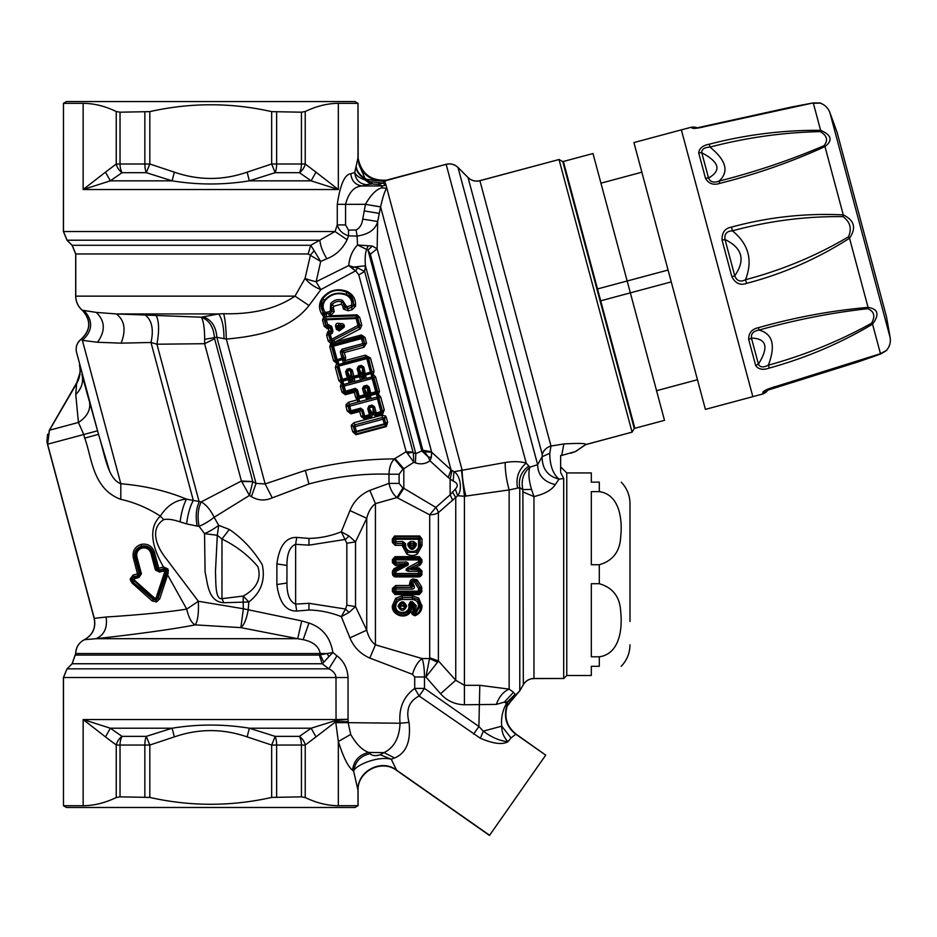 <?xml version="1.0" encoding="UTF-8"?>
<svg xmlns="http://www.w3.org/2000/svg" width="937" height="937" viewBox="0 0 937 937"><rect width="100%" height="100%" fill="white"/><g stroke="black" fill="none" stroke-linecap="round" stroke-linejoin="round"><path stroke-width="1.41" d="M81.824 374.226L98.526 434.346L97.565 430.786L83.768 434.51L84.728 438.094L98.526 434.346C104.885 454.445 107.696 479.006 120.814 483.75C144.731 485.753 166.622 490.883 186.475 499.14L201.244 501.904L241.395 480.997L249.441 495.45L252.814 481.665L241.84 481.524M94.332 418.909L92.119 410.945M86.614 391.807L89.519 401.856C90.807 409.891 87.118 416.754 78.427 422.458L83.768 434.51L47.611 444.197L49.462 430.212L76.623 383.584L75.756 394.524L78.427 422.458L49.462 430.212M229.307 529.44L221.964 539.033L217.314 535.296L215.451 571.793C216.002 581.561 214.995 599.961 221.964 598.673L243.269 596.037L248.82 601.987C261.048 592.547 265.522 580.132 262.255 564.706C253.318 549.996 242.343 538.236 229.307 529.44L218.684 525.329A18.412 4.708 -31.4 0 1 204.535 533.633L205.086 572.05C207.616 582.299 207.78 601.835 223.791 602.725L243.151 602.151L243.374 608.757L198.328 601.261C198.867 612.763 197.848 620.634 195.283 624.874C167.173 630.39 121.06 635.965 96.019 638.694L84.459 639.702C78.907 642.641 76.014 647.244 75.756 653.522L72.161 663.759L67.077 668.842L63.482 677.521L63.482 805.715L63.411 677.521L67.007 668.842L72.09 663.759L75.686 653.522C75.944 647.256 78.825 642.653 84.365 639.702C92.716 634.923 95.972 627.802 94.133 618.361L47.471 444.232L49.321 430.259L76.775 382.694C79.868 377.178 80.769 371.333 79.493 365.137L79.493 365.137C80.91 371.579 79.961 377.728 76.623 383.584M202.978 316.718C211.399 319.634 216.025 326.486 216.857 337.25L204.653 339.299C204.606 328.348 203.516 320.993 201.373 317.21L201.373 317.21C209.361 320.267 213.718 327.236 214.444 338.081L252.814 481.665L256.024 483.433L265.148 483.937L305.321 470.421C335.704 462.808 365.36 458.978 394.29 458.943L394.957 458.556L403.824 468.723L413.826 462.246L413.287 452.665L415.805 453.695L365.453 265.78C364.809 258.577 365.254 252.955 366.789 248.914L368.206 245.763L357.524 244.979C352.359 250.507 349.431 257.37 348.763 265.546L352.628 268.732L353.706 267.057L357.571 267.841L364.622 271.461L365.453 265.78L353.706 267.057L348.763 265.546L316.156 281.721A18.412 3.619 -168.1 0 1 305.04 278.394C309.175 283.431 314.457 287.155 320.899 289.568A18.412 3.104 62.8 0 1 316.156 281.721L320.688 261.47L314.141 250.683L310.452 255.051L305.04 278.394L295.003 296.139C276.684 308.613 252.908 314.469 223.662 313.719L218.52 313.93L201.373 317.21L116.293 313.93L96.277 312.408L82.327 310.229C91.334 320.255 90.971 329.929 81.25 339.264L82.386 340.342L81.25 339.264C77.139 342.509 75.534 346.725 76.436 351.89C75.475 346.713 77.057 342.473 81.179 339.194C90.842 329.871 91.194 320.22 82.233 310.217C77.982 306.493 75.803 301.796 75.686 296.139L75.686 253.974L72.09 245.295L67.007 240.212L63.411 231.521L63.482 103.339L63.482 231.521L67.077 240.212L319.915 240.212C320.196 245.213 322.492 251.397 326.814 258.753L320.688 261.47L308.144 253.974L75.756 253.974L72.161 245.295L67.077 240.212M109.219 470.011L98.526 434.346L76.436 351.89M84.119 310.569C93.313 320.922 92.74 330.843 82.386 340.342L120.814 483.75L120.803 499.351C134.577 502.396 147.753 507.971 160.344 516.1C167.067 505.582 175.781 499.925 186.475 499.14C183.511 504.891 181.368 512.469 180.068 521.874L186.615 523.912C187.833 514.144 190.059 506.331 193.315 500.452L150.986 342.473L121.131 343.153L97.518 342.263L82.386 340.342M84.728 438.094C91.814 456.729 92.271 488.891 120.803 499.351M168.332 570.68L167.618 574.908L166.423 574.346L166.88 572.894L164.49 572.554L164.525 571.476L165.474 571.219L165.462 572.952L157.498 598.052L155.847 599.645L153.621 599.094L133.3 579.839L130.758 580.905L132.14 583.083L152.075 600.886L156.467 601.952L159.735 598.837L167.618 574.908L186.709 609.109L198.328 601.261L166.177 558.663C156.737 546.939 149.252 528.995 163.694 519.625L160.344 516.1C145.68 530.225 155.319 552.607 163.46 566.932L167.864 568.935L165.357 570.785L163.343 569.497L158.903 570.692L158.74 568.22L163.46 566.932L164.069 568.63L166.317 569.462L166.856 571.183L168.332 570.68L167.864 568.935M163.694 519.625C167.536 518.747 172.994 519.485 180.068 521.874M223.662 313.719C225.079 318.779 225.969 327.236 226.332 339.077L224.025 338.714C223.896 326.685 222.057 318.416 218.52 313.93L116.293 313.93C124.609 320.196 126.226 329.929 121.131 343.153M145.668 315.336C152.028 320.747 153.809 329.789 150.986 342.473L156.936 344.219C159.302 331.159 159.103 321.696 156.362 315.828M186.615 523.912L197.168 526.102C195.435 516.521 196.114 508.486 199.206 501.986L156.936 344.219L204.606 343.703L214.514 338.761M197.168 526.102L199.066 526.301C197.25 516.615 197.976 508.475 201.244 501.904C206.222 504.738 210.52 509.869 214.128 517.294L249.441 495.45L251.397 496.657L256.024 483.433L216.857 337.25L224.025 338.714M252.779 481.559L241.395 480.997L204.606 343.703L204.653 339.299M214.128 517.294A18.412 5.095 -32.2 0 1 199.066 526.301L204.535 533.633L217.314 535.296L218.684 525.329L214.128 517.294M251.397 496.657C258.073 500.604 265.03 501.002 272.269 497.863L265.148 483.937L226.332 339.077C253.704 336.582 289.17 330.984 309.011 305.532L320.899 289.568L355.685 270.793L358.789 274.869L364.622 271.461L413.041 452.161L406.178 451.693L394.957 458.556M340.295 326.626L338.585 326.345L338.913 327.692L340.599 326.966L338.913 327.692M338.843 327.657L338.163 327.739L339.217 328.032L338.667 330.187L343.586 326.463L340.599 326.966L340.307 325.596L340.213 326.556M344.195 327.165C344.675 324.647 343.492 323.476 340.658 323.64L340.494 325.572L338.597 325.338L337.835 326.486L337.788 329.18L339.288 330.913L344.195 327.165L343.586 326.463C344.066 325.549 343.036 325.244 340.494 325.572L338.679 325.397L338.585 326.345M340.658 323.64L338.772 323.394L338.597 325.338L336.875 325.783L338.515 326.404M365.266 388.082L364.481 388.621L367.21 394.454L365.5 394.372L363.919 387.122L365.266 388.082L367.386 387.836L367.936 394.266L369.026 394.184L369.412 395.918L370.349 395.508L371.193 398.658L369.354 399.033L368.756 396.796L369.412 395.918L369.354 399.033L368.37 399.291L367.772 397.054L368.756 396.796L368.065 396.21L367.772 397.054L366.754 396.62L368.37 399.291L349.255 404.421L348.177 405.381L346.128 404.409L346.011 406.4L348.119 406.248L348.177 405.381L349.337 410.898L350.684 412.784L360.3 410.207L359.714 411.519L360.944 410.547L360.581 409.774L361.483 410.148L360.944 410.547M361.869 374.472L360.733 374.882L359.035 368.616L362.631 375.936L362.162 377.154L363.661 376.744L363.767 374.062L362.572 374.285L362.631 375.936L364.235 378.876L366.32 378.443L363.767 366.941L361.272 365.407L361.612 366.672L358.894 367.398L358.555 366.133L361.272 365.407M346.011 406.4L347.229 411.015L350.965 413.861L359.714 411.519L360.956 416.227L364.528 419.132L371.064 417.387L372.926 414.33L376.065 416.051L382.601 414.295L384.24 409.984L380.738 397.101L377.904 393.891A2.46 0.972 -89.7 0 0 377.822 397.019L377.412 393.751L375.983 392.662L377.025 391.291L373.488 378.056L372.036 376.932L371.333 373.441A4.287 2.752 165 0 0 370.829 373.547L364.27 375.538A2.46 0.679 -90.3 0 1 364.235 378.876L362.736 379.286L362.162 377.154L361.026 376.416A2.46 0.679 -119.7 0 0 362.736 379.286L360.698 379.953L359.152 376.1L360.183 374.519L361.026 376.416L353.87 378.091L352.125 379.836L351.106 379.017L350.625 380.235L352.125 379.836L352.699 381.968L343.469 384.58L342.778 386.278L342.602 384.592L343.469 384.58L342.251 381.265L341.396 383.139L338.866 380.621L335.364 367.503L336.699 363.263L333.584 360.839L329.812 346.842L330.749 343.352L331.522 344.406L333.162 344.266L332.131 340.857L330.316 339.78L331.616 339.299L330.281 334.357L332.178 333.361L332.928 331.077L331.628 326.24L327.681 324.717L326.334 319.751L356.13 318.521L357.981 325.502L331.616 339.299L332.366 340.775A1.839 1.183 165 0 1 332.131 340.857L332.307 344.476L333.174 345.062L332.143 346.608L331.522 344.406A2.46 0.714 -103.1 0 0 330.972 341.607L331.651 341.162M351.34 426.593L351.398 425.058L353.53 425.96L351.34 426.593L352.663 431.699L354.713 431.723L353.413 426.593L354.678 424.918L354.069 422.646L351.398 425.058M386.22 417.246L385.4 415.946L381.886 415.196L382.495 417.469L354.678 424.918L356.376 431.36L384.24 423.887L382.495 417.469L384.428 418.289L386.278 426.604L387.625 422.329L385.564 423.102L384.311 418.441L386.22 417.246L387.625 422.329M385.4 415.946L384.311 418.441L382.964 419.214L355.146 426.663A1.839 0.949 -14.7 0 1 353.589 426.663L354.842 431.336L356.528 431.91L384.393 424.449L386.103 425.948L355.791 434.077L355.966 434.733L352.663 431.699M349.173 383.046L348.248 379.602L350.625 380.235L351.199 382.366A2.46 0.679 -119.7 0 1 349.501 379.497L347.51 371.708L350.333 377.564L348.646 377.611L346.983 371.392L347.369 370.49L350.075 369.764L349.665 370.525L350.567 370.888L349.735 368.487L352.23 370.033L353.905 376.287L360.183 374.519L358.52 368.3L361.202 367.433L362.104 367.796L363.767 374.062L374.039 371.193L372.785 376.498L371.966 376.943L370.677 373.02L371.708 371.427L368.3 358.695L365.969 357.337L338.925 364.575L337.191 367.035L341.572 381.781A2.46 0.843 -109.2 0 1 342.602 384.592L341.396 383.139L340.389 386.349L341.946 392.24L345.378 394.723L354.315 392.334L355.685 397.511L357.231 399.888L357.887 398.998L357.829 402.114L357.231 399.888L348.658 402.184L346.128 404.409M327.798 331.616L326.638 335.153L328.243 341.068L330.749 343.352L330.972 341.607L328.348 334.462L328.407 332.658L330.234 331.686L329.028 330.972L327.798 331.616L330.281 334.357L328.992 334.86L331.71 332.541L330.574 331.827L330.984 331.171L329.028 330.972L327.786 326.498L329.016 326.451L328.43 328.782L329.883 327.236L331.651 331.593L330.363 326.767L331.628 326.24M333.314 307.863L333.595 308.976L331.499 310.088L331.112 307.395L332.096 304.677L333.912 306.176L333.314 307.863L331.112 307.395L332.061 311.119L330.374 313.134L324.682 313.989L322.504 320.103L324.261 326.463L327.903 328.805M322.223 298.189L324.425 300.273C330.48 293.621 337.8 291.665 346.374 294.394L346.643 292.168C337.226 288.467 329.379 290.575 323.078 298.481C320.278 303.377 320.349 308.015 323.288 312.372L324.682 313.989A2.46 1.148 -75.1 0 1 323.862 316.858L321.602 313.86C318.615 308.578 318.826 303.354 322.223 298.189C328.992 290.083 337.32 287.858 347.229 291.489C352.769 294.265 355.556 298.68 355.603 304.748L355.439 306.34L352.218 309.714L348.248 310.768L343.492 309.081L342.462 305.403L341.103 304.256L333.912 306.176M333.595 308.976L334.263 311.552L330.984 315.394L329.355 315.839L329.309 316.741L323.862 316.858L324.132 319.353L322.504 320.103M357.067 314.82L329.355 315.839L328.746 313.567L329.309 316.741L357.032 315.851L357.067 314.82L359.691 317.327L361.764 325.209L359.351 325.303L357.489 318.357L356.13 317.69L357.032 315.851L359.937 325.479L359 326.919L360.335 328.746L361.764 325.209M345.671 357.594L343.844 358.051L343.832 359.503L345.039 360.604L345.671 357.594L344.312 352.535L363.919 347.276L366.531 343.211L364.985 337.414L361.401 334.977L334.802 342.11L333.783 340.108L335.165 343.481L334.802 342.11L360.335 328.746M374.039 371.193L370.513 358.086L365.383 355.158L365.852 356.927L345.507 362.373A2.46 0.668 -118.8 0 1 343.832 359.503L342.427 359.585L343.399 363.216L345.507 362.373L345.039 360.604L365.383 355.158M362.572 374.285L362.385 367.257L364.06 373.476L365.735 374.343L370.677 373.02L366.941 359.07L368.698 358.59L372.27 373.558L375.585 376.92L379.45 391.139L377.752 391.842L377.412 393.751A4.275 2.752 165 0 0 376.124 393.962L370.349 395.508L370.97 394.008L369.377 393.341L369.026 394.184L366.847 385.283L369.084 386.899L370.747 393.153L375.749 391.807L371.755 376.99L366.32 378.443M379.637 395.426L377.822 397.019L379.45 391.139M415.431 462.89C420.666 464.635 425.515 463.944 429.989 460.817L428.373 457.092L421.814 450.931L415.805 453.695L415.431 462.89L413.826 462.246L406.166 451.693L358.789 274.869M413.041 452.161L407.993 453.25M402.992 469.132L399.103 474.216L399.103 483.387L402.887 487.99L403.824 488.329L403.824 468.723L402.992 469.132L394.29 458.943C390.975 462.503 389.218 467.586 388.984 474.216L388.984 483.387L369.799 490.391L375.421 503.626C371.321 506.73 368.428 511.625 366.742 518.29L355.521 541.867L348.997 535.999L341.302 531.794L346.831 543.261L355.521 541.867L355.521 606.579L346.831 605.185L346.831 543.261M272.269 497.863L308.952 483.972C336.102 476.57 362.783 473.314 388.984 474.216L399.103 474.216M355.791 434.077L354.842 431.336L356.376 431.36L355.791 434.077M380.738 397.101L378.829 398.026L382.401 410.992L384.24 409.984M382.601 414.295L381.101 412.397L382.284 410.898L378.361 397.3L378.829 398.026L377.4 398.729L376.967 397.112L371.193 398.658M376.065 416.051L375.819 415.138L382.355 413.393L382.284 410.898A1.839 0.832 164.8 0 1 380.902 411.659L377.4 398.729L349.724 406.143L350.942 410.769L360.663 408.157L363.087 410.008L364.68 416.005L369.377 414.74L367.749 408.766L368.92 405.944L372.2 405.065L374.624 406.916L376.205 412.912L380.902 411.659L381.101 412.397L376.405 413.65L373.055 413.018L372.926 414.33L372.165 413.264L369.576 415.478L364.88 416.742L363.111 416.04L364.68 416.005L364.294 418.23L370.829 416.473L369.213 408.075L372.165 413.264M371.064 417.387L369.377 414.74A1.839 0.832 164.8 0 0 370.759 413.99L369.155 406.81L370.15 407.572L373.043 406.986L374.636 412.948L376.205 412.912L376.405 413.65L375.819 415.138L374.577 413.088L373.008 407.056L373.055 413.018M370.15 407.572L367.749 408.766M364.528 419.132L361.518 410.078L363.111 416.04L360.956 416.227M347.229 411.015L350.942 410.769L351.176 411.624L349.36 410.851L348.131 406.26A1.839 0.632 -14.9 0 0 349.724 406.143L348.658 402.184M350.965 413.861L351.176 411.624L360.897 409.024L361.518 410.078L363.087 410.008M340.389 386.349L342.228 386.021L343.785 391.947L345.05 393.505L354.854 390.87L354.315 392.334L355.51 391.244L355.041 390.565L355.51 391.244M341.946 392.24L355.322 388.375L357.559 389.991L359.211 396.246L364.224 394.899L362.537 388.656L363.661 386.138L366.847 385.283M345.378 394.723L345.741 391.994L344.102 391.244L342.778 386.278L344.148 386.032L345.741 391.994L355.58 389.347L357.887 398.998L358.812 398.6L359.656 401.75M355.685 397.511L359.211 396.246L359.445 397.101L357.852 396.421L356.177 390.202L357.559 389.991M367.21 394.454L368.065 396.21L367.936 394.266M366.59 399.888L365.746 396.738L366.754 396.62L364.481 388.621L362.537 388.656M375.585 376.92L373.828 377.552L377.752 391.842L377.025 391.291L375.749 391.807L375.983 392.662L370.97 394.008L370.747 393.153L369.377 393.341L367.714 387.11L369.084 386.899M371.427 373.441L372.27 373.558A2.46 0.843 -100.8 0 0 372.785 376.498L373.828 377.552L372.165 378.525L344.148 386.032L342.813 381.054A4.287 2.752 165 0 0 342.333 381.207L342.251 381.265M352.23 370.033L350.86 370.349L352.23 377.154L351.047 377.365L350.567 370.888L352.745 378.63A2.46 0.679 -90.3 0 1 352.699 381.968L354.795 381.535L353.905 376.287L352.523 376.569L354.209 377.435L359.152 376.1L357.161 368.709L358.555 366.133M361.401 334.977L363.158 337.753L364.692 343.598L366.531 343.211M364.985 337.414L361.471 338.644L361.178 337.554L362.853 338.374L364.692 343.598L363.38 345.261L363.919 347.276M329.812 346.842L331.569 346.221L335.387 360.312L333.584 360.839M338.866 380.621L340.998 379.661L337.589 366.917L339.299 365.957L337.355 360.968L336.652 361.506A2.46 0.832 -112.9 0 1 337.906 364.657L335.387 360.312L341.97 358.11L340.295 351.855L341.97 349.196L362.806 343.621L361.471 338.644L333.467 346.151L337.425 360.862L335.68 359.82L332.143 346.608L333.467 346.151L333.174 345.062L361.178 337.554L361.776 336.348L333.713 344.066L332.366 340.775L358.766 327.072L357.981 325.502L359.351 325.303L358.766 327.072L359.785 329.086M342.684 350.965L342.181 351.832L344.312 352.535L342.555 350.848L342.064 351.762L343.844 358.051L342.427 359.585L337.355 360.968L342.356 359.55L341.97 358.11L343.34 357.77L342.064 351.762M338.597 364.516L337.191 367.035L335.364 367.503M366.941 359.07L365.852 356.927L368.698 358.59L370.513 358.086M351.047 377.365L351.106 379.017L350.333 377.564M342.813 381.054L348.248 379.602L347.627 379.192L348.646 377.611L347.322 378.044L345.636 371.802L349.665 370.525M324.261 326.463L325.935 325.736L324.132 319.353L325.104 320.302L325.935 325.736L327.353 326.463L326.427 325.256L327.681 324.717L326.919 328.711M326.638 335.153L328.992 334.86L330.316 339.78L328.243 341.068M359.691 317.327L356.13 318.521L356.13 317.69L326.345 319.013L325.104 320.302L326.345 319.013L324.413 317.139L325.092 314.094M330.574 331.827L330.492 331.112M328.91 324.67L329.016 326.451L330.363 326.767L329.883 327.236L329.578 326.486M342.462 305.403L344.137 303.904L345.179 307.605L347.639 308.507L351.609 307.441L353.272 305.685L351.633 305.169C352.136 300.472 350.239 297.076 345.94 294.956L346.374 294.394C350.731 296.209 353.073 299.512 353.401 304.302C353.776 299.055 351.516 295.014 346.643 292.168L347.229 291.489M355.439 306.34L353.272 305.685L353.401 304.302L355.603 304.748M341.103 304.256L342.52 300.355C337.894 298.798 333.97 299.852 330.738 303.518L332.096 304.677C334.79 301.62 338.058 300.742 341.923 302.042L344.137 303.904L345.144 306.434L342.778 306.516M342.52 300.355L346.35 306.176L345.144 306.434L345.179 307.605L343.492 309.081M330.738 303.518L330.328 310.475L331.499 310.088L332.061 311.119L334.263 311.552M345.94 294.956C337.753 292.203 330.796 294.066 325.08 300.554L324.425 300.273C321.555 304.021 321.18 308.062 323.288 312.372L321.602 313.86M352.628 268.732L355.685 270.793L357.571 267.841M75.756 253.974L75.756 296.139L295.003 296.139L309.011 305.532M271.66 111.632L271.66 163.998L275.173 172.677A12.275 4.978 -90 0 0 276.626 163.998L271.66 163.998L247.134 172.162C222.865 180.536 198.609 180.536 174.341 172.162L172.115 180.841L110.332 180.841L105.483 172.162L116.247 163.998L120.03 163.998L120.03 112.194L116.247 111.526L120.03 112.194L149.815 111.632C190.434 102.496 231.041 102.496 271.66 111.632L301.445 112.194L305.228 111.526C316.425 106.127 327.458 103.398 338.327 103.339L357.993 103.339L357.993 157.779L354.736 172.478L350.813 173.755C344.722 174.352 340.201 184.554 337.273 204.348L337.273 224.903C338.761 230.174 342.509 233.828 348.517 235.878L357.091 236.054L357.524 244.979L367.983 250.062L372.317 246.044L377.131 248.797L377.693 221.483L380.586 206.936L365.453 204.325C370.665 195.119 375.995 189.637 381.453 187.88L382.53 185.924L362.186 185.971C354.174 186.346 348.634 192.472 345.566 204.348L345.566 224.903L348.517 230.186L356.119 229.963C359.785 228.101 361.998 224.482 362.736 219.117L365.43 204.43M431.5 451.728L422.845 450.24L421.814 450.931L367.983 250.062L370.326 254.208L377.131 248.797L431.699 452.266L451.037 469.859L448.202 477.46L429.989 460.817L431.325 457.291L428.373 457.092L424.555 451.775L431.699 452.266L431.325 457.291M368.206 245.763L372.317 246.044M370.326 254.208L422.845 450.24L424.555 451.775M374.39 180.419L366.402 179.272L369.658 181.602L383.069 183.102L384.756 181.391L374.39 180.419L386.548 180.454L446.153 164.338C450.674 163.284 454.621 164.338 458.017 167.512L537.639 464.67L529.803 467.212L526.207 463.101C520.328 461.414 513.324 461.215 505.184 462.503L454.012 471.721L451.037 469.859L380.598 206.866C382.753 197.285 384.756 191.078 386.594 188.267L381.453 187.88M350.813 173.755C351.598 180.9 355.381 184.976 362.186 185.971L366.414 184.706C359.386 183.746 355.498 179.67 354.736 172.478C356.095 175.547 359.539 178.042 365.043 179.951L369.658 181.602L372.856 184.003L377.576 184.296L383.069 183.102L385.763 185.175L382.53 185.924L386.032 185.221L384.756 181.391L386.548 180.454M380.598 206.866L365.453 204.325L337.273 204.348M377.576 184.296L382.249 185.866M372.856 184.003L367.538 180.923L365.746 179.541L366.402 179.272A28.461 28.461 0 0 1 364.88 178.135L359.152 165.064L357.993 157.779M366.414 184.706L370.595 184.085L365.043 179.951L365.746 179.541A29.047 29.047 0 0 1 364.985 178.967L364.88 178.135C359.773 175.137 356.845 171.213 356.107 166.341M370.595 184.085L371.825 184.039M356.119 229.975L357.091 236.054C368.709 234.379 375.573 229.53 377.693 221.483L362.736 219.117M448.202 477.46L450.135 478.983L452.021 470.667M461.461 469.999L464.424 496.247L457.666 495.743L455.323 489.079L450.135 494.795L450.135 478.983L453.121 481.056L454.012 471.721C459.786 474.637 463.019 489.079 457.666 495.743L438.387 512.644A12.275 4.861 48.2 0 0 435.846 507.397L429.708 514.823L396.937 497.57L375.421 503.626L375.421 644.832L422.06 658.547C417.738 661.932 414.552 667.203 412.503 674.347L369.81 658.067L375.421 644.832C371.321 641.716 368.428 636.832 366.742 630.168L355.521 606.579L348.997 612.447L345.542 609.05L346.831 605.185M455.323 489.079C458.509 485.753 457.771 483.082 453.121 481.056M386.032 185.221L462.082 469.987C462.234 477.905 463.51 486.596 465.923 496.06L464.424 496.247L464.424 685.322L455.745 680.239L438.387 660.901L429.708 657.833L429.708 514.823A12.275 7.426 180 0 0 438.387 512.644L438.387 660.901L437.556 662.248L429.533 658.547L429.708 657.833M358.976 163.799A24.924 24.924 0 0 0 380.961 180.759L379.579 180.9A25.194 25.194 0 0 1 359.152 165.064L357.84 158.376M380.961 180.759L387.145 180.15M357.993 103.339L358.168 158.505C361.436 173.732 370.853 180.958 386.407 180.173L446.141 164.28C450.662 163.225 454.609 164.291 457.994 167.454L468.02 177.48C471.405 180.654 475.364 181.708 479.885 180.654L559.026 159.524L632.077 432.144L585.695 444.63L575.611 451.529L561.696 455.441L563.875 443.927L550.991 446.047C546.552 447.394 543.624 450.182 542.23 454.41L468.043 177.538L458.017 167.512M505.184 462.503C505.125 470.901 506.437 480.037 509.142 489.922L465.923 496.06M446.153 164.338L526.207 463.101C518.477 469.765 515.608 478.104 517.622 488.118L509.142 489.922L509.142 689.128C503.497 691.541 499.21 696.636 496.317 704.401L464.424 704.765C454.796 704.46 446.844 700.794 440.554 693.743L425.89 676.982L437.556 662.248M528.878 465.994C521.241 471.604 518.208 478.842 519.777 487.732L517.622 488.118M542.23 454.41L542.125 456.729L537.639 464.67C537.826 475.094 543.694 481.735 555.254 484.616L559.026 479.123C552.912 473.876 549.832 465.267 549.773 453.285L542.125 456.729C542.125 468.781 547.758 476.242 559.026 479.123L563.699 478.526L560.631 472.447L563.699 478.526L563.699 678.493L533.949 678.493C529.311 678.646 525.774 680.695 523.326 684.631L522.881 489.641L531.525 489.372C528.784 480.248 528.222 472.857 529.803 467.212L529.803 467.212C523.197 473.103 520.89 480.576 522.881 489.641L519.777 487.732L519.777 690.78L515.655 695.043L513.476 692.267L509.142 689.128L479.814 685.322L478.889 726.503L483.328 731.153C491.702 737.478 499.936 740.98 508.03 741.671L511.016 737.946L515.807 734.198L545.721 755.14L489.489 835.441L396.702 770.46C381.605 758.747 357.126 771.491 358.063 790.57L358.063 805.679L338.327 805.715C327.435 805.656 316.401 802.915 305.228 797.528L305.228 745.044A12.275 9.733 -131.4 0 0 299.442 736.365L311.143 728.213L315.992 736.892L305.228 745.044L301.445 745.044L301.445 796.848L271.66 797.422C231.041 806.558 190.434 806.558 149.815 797.422L120.03 796.848L116.247 797.528L116.247 745.044L120.03 745.044L120.03 796.848L116.247 797.528C105.073 802.915 94.04 805.656 83.147 805.715L63.482 805.715M531.525 489.372L533.949 496.61L523.326 492.042M555.254 484.616C551.987 489.922 544.889 493.916 533.949 496.61L533.949 678.493M559.026 159.524L479.896 180.724C475.375 181.778 471.428 180.712 468.043 177.538M549.773 453.285L550.991 446.047L479.896 180.724M632.077 432.144L585.578 444.595C586.656 443.33 579.417 443.107 563.875 443.927M561.696 455.441L560.631 455.546L560.631 471.241M575.377 451.564L570.949 453.192M585.578 444.595L575.47 451.529M223.791 602.725L221.964 598.673L221.964 539.033C236.194 545.943 248.188 555.184 257.944 566.744C261.517 578.867 256.633 588.623 243.269 596.037L243.151 602.151L248.82 601.987L248.211 609.846C246.525 619.17 244.077 625.096 240.868 627.638L195.283 624.874C191.593 623.093 188.735 617.846 186.709 609.109C163.471 612.892 126.272 615.75 106.104 617.026C107.579 627.802 104.218 635.028 96.019 638.694L297.697 638.694L240.868 627.638L243.374 608.757L301.726 620.915L297.697 638.694L303.166 639.666C313.216 641.798 318.885 646.425 320.196 653.522L320.196 654.822L319.33 655.08L322.211 663.759L72.161 663.759M369.799 490.391C360.429 494.513 353.799 501.248 349.934 510.583L341.302 531.794C330.866 535.987 320.079 538.189 308.952 538.435L296.748 537.416C281.908 537.065 278.289 553.931 276.883 563.922L286.945 565.421L286.945 583.025C286.898 594.702 289.802 601.741 295.623 604.131L308.952 603.299L345.542 609.05L341.302 616.651L348.997 612.447M276.883 563.922L276.883 584.536L286.945 583.025L286.945 565.421C286.898 553.755 289.791 546.716 295.623 544.315L296.748 537.416M276.883 584.536C278.289 594.538 281.92 611.381 296.748 611.041L295.623 604.131L295.623 544.315L308.952 545.147L345.542 539.396L348.997 535.999M296.748 611.041L308.952 610.01C320.091 610.256 330.866 612.47 341.302 616.651L349.934 637.863L366.742 630.168L366.742 518.29L349.934 510.583M349.934 637.863C353.799 647.209 360.429 653.944 369.81 658.067M403.343 606.145L399.83 605.888C401.516 603.018 403.191 603.018 404.878 605.888L403.343 606.145L404.831 606.977L405.171 605.958L404.831 606.977C403.179 609.237 401.528 609.237 399.876 606.977L399.537 605.817C401.411 601.847 403.297 601.847 405.171 605.817L403.414 605.782M403.414 605.642L401.294 605.642M401.294 605.782L398.073 606.192C400.919 611.767 403.777 611.767 406.635 606.192L406.635 606.052C403.777 600.453 400.931 600.453 398.073 606.052L398.073 606.192M401.364 606.145L399.876 606.977L399.537 605.817L398.073 606.052M411.109 545.65L409.633 545.428L409.633 543.987L407.888 543.53L410.429 541.504L410.429 543.331L413.99 543.355L413.053 545.65L411.109 545.65L409.832 543.437L409.633 545.428C411.261 548.239 412.889 548.239 414.529 545.428L414.517 543.987L413.053 545.1L411.109 545.1L410.429 543.753M413.053 545.65L414.798 545.486C412.983 549.293 411.167 549.293 409.352 545.486L407.876 545.264C410.675 550.745 413.475 550.745 416.274 545.264L416.274 543.53L413.732 541.504L413.732 543.753M413.99 543.355L414.798 543.765L414.798 545.486L416.274 545.264M416.274 543.53L414.33 543.437M412.327 606.801L410.874 611.229C406.318 620.177 391.361 615.398 392.345 605.841L395.707 598.228L402.348 595.709L412.339 595.709L418.71 598.111L421.99 606.192C421.814 610.889 419.448 614.075 414.88 615.761L412.303 614.496L410.874 611.229M410.476 580.413L409.399 584.536L410.031 585.52L395.719 585.52L395.836 587.347L394.336 589.01L411.741 589.127C413.99 589.115 414.798 587.991 414.166 585.742L412.561 583.236L414.388 582.041L418.499 588.448L418.499 592.524L419.999 591.188L420.432 591.692L420.081 587.417L421.416 586.468L417.094 579.816L412.772 578.925L410.476 580.413L411.706 581.83L413.627 580.261L411.331 581.772L410.617 583.833L411.94 585.918L410.031 585.52L411.331 587.007L412.139 586.035L411.331 587.007M421.931 591.552L420.432 591.692L419.307 593.437L395.027 593.437L395.027 594.562L392.404 591.552L392.416 588.506L393.915 588.612L393.903 591.692L395.027 593.437L395.836 592.524L418.499 592.524L419.307 594.562L421.931 591.552L421.416 586.468M392.416 588.506L395.719 585.52M392.416 562.68L395.66 565.667L395.66 563.992L393.927 562.587L392.416 562.68L392.416 559.647L393.915 559.53L393.927 562.587L395.847 563.828L404.69 563.828L395.66 563.992L395.836 559.893L418.499 559.893L418.488 561.895L408.298 567.342C405.194 569.309 405.346 570.633 408.755 571.324L408.755 569.872C405.885 570.223 405.979 569.86 409.036 568.794L408.298 567.342M420.198 565.011L419.448 563.524L410.23 568.478L414.611 567.963L420.198 565.011L421.919 562.305L421.919 559.647L419.237 556.648L395.086 556.648L392.416 559.647M421.908 570.949L418.991 567.963L418.991 569.345L420.397 570.926L421.908 570.949L421.908 573.936L421.58 575.4L418.921 576.923L418.921 575.47L395.414 575.47L395.414 576.923L394.067 576.653L392.427 573.936L394.336 573.526L393.938 571.289L394.606 575.459L393.95 574.826L392.755 575.4M395.66 565.667L403.648 565.093L403.425 564.215L393.985 568.7L392.427 571.324L392.427 573.936M392.322 539.044L393.774 538.775L394.559 535.999L392.322 539.044L392.345 542.406L395.098 545.275L395.801 545.346L395.801 543.46L403.215 543.495L402.769 544.092L402.769 541.504L405.627 543.788L405.639 545.264L403.66 545.381L407.665 552.338L404.163 545.486L404.163 544.01L405.627 543.788M422.013 539.044L419.764 535.999L420.502 545.381L416.485 552.338L407.665 552.338L406.74 553.919C410.301 555.981 413.849 555.981 417.41 553.919L421.978 545.603L422.013 539.044L420.561 538.775L419.999 539.525L419.999 545.486L421.978 545.603M402.184 545.603L403.66 545.381L403.648 544.444L402.184 545.603L406.74 553.919M452.676 500.323L450.135 494.795L435.846 507.397L403.824 488.329L397.675 497.875M402.887 487.99L396.937 497.57C393.036 494.385 390.389 489.664 388.984 483.387L399.103 483.387M414.88 615.761L412.573 612.716L413.24 608.57L412.046 607.422M412.725 606.426L414.072 607.703L413.24 608.57L413.404 611.908L411.495 613.032M411.448 603.756L410.371 601.683L412.339 601.683L412.339 603.967L411.156 604.564L412.327 604.904L411.448 603.756L410.254 604.049L410.371 602.69L412.339 602.69L414.798 605.454L414.072 607.703L414.271 606.438L412.807 606.192M412.339 604.904L412.339 603.967L414.283 605.583L412.807 605.337M414.283 605.583L414.271 606.438L416.262 606.555L416.262 605.689L414.283 605.583M395.707 598.228L396.855 599.668L394.336 605.958L395.801 606.192C395.121 614.625 409.586 614.625 408.907 606.192L410.371 605.958C410.511 615.808 394.196 615.808 394.336 605.958L393.809 606.075C392.228 617.881 412.479 617.881 410.898 606.075L408.907 606.052L408.743 604.623L410.254 604.049L410.371 605.958L412.362 605.841M411.156 604.564L410.898 605.946L412.362 605.7M418.71 598.111L417.586 599.551L412.339 597.56L402.348 597.56L396.855 599.668L393.809 606.075L392.345 605.841M402.348 595.709L402.348 599.469C398.307 599.938 396.128 602.128 395.801 606.052L392.345 605.7M412.339 595.709L412.339 599.469C416.157 599.914 418.218 601.987 418.523 605.689L419.999 605.454L419.999 606.309L414.599 615.059C418.616 613.419 420.596 610.549 420.526 606.438L417.586 599.551L420.514 605.583L421.99 605.337M412.303 614.496L413.381 614.192L418.534 606.555L421.99 606.192M416.262 606.555L414.845 609.624L412.608 606.544M412.772 578.925L413.627 580.261L415.794 580.694L419.823 587.464L415.688 581.139L417.094 579.816M392.404 591.552L394.336 591.188L393.915 588.612L395.719 587.241L411.741 587.347L412.959 586.445L412.139 586.035M409.399 584.536L412.561 583.236L411.706 581.83L411.343 583.962L412.959 586.445L414.166 585.742M421.908 573.936L420.397 573.936L419.729 575.459L418.488 575.037L419.999 573.526L418.488 573.514L418.488 575.037L395.847 575.037L394.336 573.526L395.847 573.514L395.847 571.523L406.681 565.725C410.453 564.542 407.068 561.064 404.69 562.095L404.69 563.828C408.028 563.301 408.473 563.524 406.014 564.531L404.198 564.952L403.425 564.215M393.985 568.7L394.676 569.93L404.198 564.952M408.755 571.324L418.488 571.324L418.488 573.514L395.847 573.514L395.847 575.037L394.067 576.653M395.086 556.648L393.915 559.53L395.836 559.893L395.836 558.651L394.336 560.01L394.336 562.188L404.69 562.095M421.919 559.647L420.42 559.53L419.237 556.648M421.919 562.305L420.42 562.212L420.42 559.53L419.999 560.01L418.499 558.651L395.836 558.651L395.086 557.82L419.237 557.82L418.499 559.893L419.999 560.01L419.999 561.989L418.488 561.895L419.249 563.418L420.42 562.212L419.448 563.524L409.036 568.794L410.23 568.478L410.476 569.427L414.611 567.963L418.991 567.963M410.476 569.427L418.488 569.872L418.488 571.324L419.999 571.347L420.397 573.936L420.397 570.926L418.488 569.872L418.991 569.345L410.757 569.345L410.547 568.443M392.427 571.324L393.938 571.289L394.676 569.93L394.336 571.547L395.847 571.523L395.156 570.235L406.014 564.531L406.681 565.725M417.41 553.919L416.485 552.338L419.999 545.486L418.523 545.264C419.05 553.591 405.1 553.591 405.639 545.264M393.774 538.775L393.809 542.16L394.336 539.525L395.789 538.4L394.559 536.796L419.764 536.796L418.534 538.4L395.789 538.4L395.789 539.267A1.839 0.644 -0.2 0 0 394.336 539.525L393.774 538.775M392.345 542.406L393.809 542.16L395.801 543.46L395.789 539.267L418.534 539.267L418.523 545.264M395.098 545.275L395.449 543.425L394.336 541.738L402.769 541.504M395.801 545.346L402.184 545.346L402.769 544.092L403.367 544.655M403.765 544.315L402.992 543.741M429.533 658.547L425.89 676.982L424.484 676.982C424.426 668.889 423.606 662.74 422.06 658.547L429.533 658.547M414.716 676.982L414.716 688.414L419.155 696.015L424.484 688.414L424.484 676.982L414.716 676.982L412.503 674.347M452.442 491.96L455.745 497.547L455.745 680.239L440.554 693.743M563.699 678.493L533.949 678.575C529.323 678.728 525.774 680.777 523.326 684.713L519.777 690.85L507.456 705.292C503.755 716.969 506.694 726.632 516.264 734.28L545.721 755.14M515.291 694.715L507.503 702.527L506.39 707.201L515.655 695.043M513.476 692.267L504.375 702.106L496.317 704.401M515.198 694.235L507.268 702.036L504.375 702.106L506.519 703.336C502.525 710.539 500.932 718.152 501.728 726.163C501.717 732.324 503.813 737.489 508.03 741.671C502.56 744.938 493.33 743.802 480.341 738.251L483.328 731.153L501.728 726.163L511.016 737.946M523.326 684.631L519.777 690.78M473.56 734.116L478.889 726.503L424.484 688.414L414.716 688.414C403.566 696.507 398.67 708.114 400.04 723.235C399.443 737.817 394.114 747.609 384.041 752.61L394.582 757.974C406.248 753.184 411.062 741.331 409.024 722.415C405.733 709.871 409.106 701.075 419.155 696.015L480.341 738.251M394.582 757.974L391.256 759.228L396.527 770.109L489.606 835.277M335.809 722.661L335.809 721.666L348.142 721.666L348.142 722.661L335.809 722.661L338.327 741.495L350.707 734.432L348.142 722.661L400.04 723.235L409.024 722.415M350.707 734.432C356.306 744.236 362.326 750.244 368.756 752.446L384.041 752.61L380.199 754.753L391.256 759.228C376.194 755.597 353.565 766.466 353.706 771.42L357.993 790.313L357.993 805.715M396.527 770.109C381.441 758.279 356.927 771.268 357.993 790.313M380.199 754.753C375.69 756.194 372.305 755.843 370.068 753.699C360.464 755.808 355.006 761.722 353.706 771.42L352.523 770.179C348.037 766.712 343.305 757.143 338.327 741.495L338.327 805.715M515.807 734.198C506.882 727.229 503.743 718.234 506.39 707.201M168.227 573.35L166.88 572.894L166.856 571.183L165.357 570.785L159.372 572.015L155.401 570.024L156.573 569.708L158.903 570.692L159.372 572.015M345.566 224.903L337.273 224.903L335.036 231.521L310.744 245.295L308.144 253.974M63.482 231.521L335.036 231.521L347.112 239.708C342.509 249.008 335.751 255.356 326.814 258.753M314.141 250.683L310.744 245.295L72.161 245.295M75.756 296.139C75.874 301.808 78.064 306.504 82.327 310.229M315.992 736.892L335.809 721.666L336.02 720.412A12.275 10.436 90 0 1 335.996 719.534L348.049 719.323L348.049 677.521C347.463 668.28 343.774 661.053 336.969 655.818L332.893 652.515L328.84 656.685L327.236 653.522L75.756 653.522M301.726 620.915L308.952 623.035C322.387 627.579 330.374 637.406 332.893 652.515L320.196 654.822L323.886 662.143L328.84 656.685M106.104 617.026L94.274 618.338C96.101 627.813 92.833 634.923 84.459 639.702M323.886 662.143L322.211 663.759L328.852 668.842L67.077 668.842M336.969 655.818L328.852 668.842C333.279 670.939 335.657 673.832 335.996 677.521L336.043 720.412L311.143 728.213L249.359 728.213L247.134 736.892L271.66 745.044L275.173 736.365L249.359 728.213C223.615 724.02 197.859 724.02 172.115 728.213L146.301 736.365L149.815 745.044L144.848 745.044L144.848 796.848M105.483 736.892L116.247 745.044A12.275 9.733 -48.6 0 1 122.033 736.365L146.301 736.365A12.275 4.978 -90 0 0 144.848 745.044L120.03 745.044A12.275 6.84 -90 0 1 122.033 736.365L110.332 728.213L105.483 736.892L83.147 719.534L83.147 805.715M276.626 796.848L276.626 745.044A12.275 4.978 -90 0 0 275.173 736.365L299.442 736.365A12.275 6.84 -90 0 1 301.445 745.044L271.66 745.044L271.66 797.422M301.445 796.848L305.228 797.528L301.445 796.848M335.996 719.534L83.147 719.534L110.332 728.213L172.115 728.213L174.341 736.892L149.815 745.044L149.815 797.422M336.02 720.412L348.049 719.323L348.142 721.666M338.327 103.339L338.327 189.52L311.143 180.841L249.359 180.841C223.615 185.022 197.859 185.022 172.115 180.841L146.301 172.677A12.275 4.978 -90 0 1 144.848 163.998L149.815 163.998L146.301 172.677L122.033 172.677A12.275 6.84 -90 0 1 120.03 163.998L144.848 163.998L144.848 112.194M63.482 103.339L83.147 103.339C94.016 103.398 105.049 106.127 116.247 111.526L116.247 163.998A12.275 9.733 48.6 0 0 122.033 172.677L110.332 180.841L83.147 189.52L338.327 189.52L315.992 172.162L311.143 180.841L299.442 172.677A12.275 6.84 -90 0 0 301.445 163.998L305.228 163.998A12.275 9.733 131.4 0 1 299.442 172.677L275.173 172.677L249.359 180.841L247.134 172.162M276.626 112.194L276.626 163.998L301.445 163.998L301.445 112.194L305.228 111.526L305.228 163.998L315.992 172.162M355.978 166.985C356.751 171.963 359.749 175.957 364.985 178.967L365.102 179.822M348.517 230.186L348.517 235.878L347.112 239.708M370.068 753.699L368.756 752.446C359.269 754.601 353.858 760.504 352.523 770.179M49.321 430.259L47.471 444.232L46.967 441.573M46.932 441.198L47.588 434.288M133.113 575.06L130.22 578.867L133.382 576.899L137.973 575.716L139.051 573.503L133.113 575.06L134.506 578.656L138.981 577.473L141.417 573.772L136.872 556.824C136.205 552.49 137.915 549.574 142.026 548.075C146.371 547.337 149.323 549 150.869 553.076L155.401 570.024M163.237 566.99L163.928 568.712L159.36 569.989L157.322 568.607L158.74 568.22L154.418 552.127C152.052 545.873 147.589 543.296 141.042 544.397C134.823 546.716 132.246 551.179 133.323 557.773L137.973 575.716L138.723 576.091L134.284 577.286L133.183 579.406L134.506 578.656M47.611 444.197L94.274 618.338M141.042 544.397L141.534 546.212C147.086 545.17 150.904 547.267 153 552.502L154.418 552.127M141.534 546.212C136.205 548.086 133.932 551.823 134.741 557.398L133.323 557.773M152.075 600.886L153.211 599.551L132.867 582.029L132.14 583.083M159.735 598.837L158.084 598.239L155.975 600.137L153.211 599.551L156.174 597.63L164.49 572.554M163.846 570.797L163.343 569.497L164.069 568.63M156.174 597.63L158.084 598.239L166.423 574.346M134.249 579.593L131.321 578.574L131.859 580.612L132.867 582.029L134.167 581.327L134.823 580.507L134.132 579.16M150.869 553.076L152.04 552.76L156.573 569.708L157.322 568.607L153 552.502L152.04 552.76C150.271 547.922 146.816 545.908 141.663 546.704C136.825 548.555 134.834 552.034 135.713 557.14L140.245 574.088L138.723 576.091L138.981 577.473M134.823 580.507L154.558 598.064M136.872 556.824L134.741 557.398L139.051 573.503L141.417 573.772M414.494 611.545L415.337 612.985L413.404 611.908L414.494 611.545L414.845 609.624M408.743 604.623L410.371 601.683M412.339 601.683L416.262 605.689M418.523 605.689L418.534 606.555M406.635 606.192L405.171 605.958L406.635 606.052M411.741 589.127L411.741 587.347L395.836 587.347L395.836 592.524L394.336 591.188L419.999 591.188L419.823 587.464L418.499 588.448L421.919 588.131M415.688 581.139L413.545 580.659L414.388 582.041L415.688 581.139M419.999 539.525L418.534 538.4L418.534 539.267L419.999 539.525M407.888 543.53L407.876 545.264M384.393 424.449L385.564 423.102A1.839 1.019 164.7 0 1 384.24 423.887L384.393 424.449M374.624 406.916L373.043 406.986L372.2 405.065M360.581 409.774L360.663 408.157M371.942 407.091L372.434 405.932L369.155 406.81L368.92 405.944M377.517 397.019L376.124 393.962M365.5 394.372L364.458 395.754L359.445 397.101L358.812 398.6L365.746 396.738L364.224 394.899L365.5 394.372M343.528 384.557L342.684 380.516L340.998 379.661L347.322 378.044L347.627 379.192L342.684 380.516L338.948 366.566M355.041 390.565L355.322 388.375M366.437 387.777L367.117 386.267L363.919 387.122L363.661 386.138M371.966 376.943L370.829 373.547M340.295 351.855L363.228 345.179L364.177 343.329L362.806 343.621L363.38 345.261L342.555 350.848L341.97 349.196M357.161 368.709L358.894 367.398L359.632 367.854M363.767 366.941L361.612 366.672L361.202 367.433M345.636 371.802L347.03 369.213L349.735 368.487M348.107 370.947L347.03 369.213M338.772 323.394C336.898 322.972 335.821 323.815 335.516 325.959L336.875 325.783L337.788 329.18L336.43 329.367L339.288 330.913M336.43 329.367L335.516 325.959M325.08 300.554C322.41 304.525 322.469 308.425 325.256 312.244L325.947 312.454L326.919 317.151M332.928 331.077L331.651 331.593L332.178 333.361M330.328 310.475L329.906 311.389L325.947 312.454M346.35 306.176L347.182 306.762L351.633 305.169M322.539 315.16L325.256 312.244M76.775 382.694L79.938 372.879M63.411 103.339L66.48 101.559L354.994 101.559L358.063 103.339M599.305 656.802L591.317 656.802L591.317 583.716L599.305 583.716C612.95 587.651 620.095 597.092 620.727 612.072C622.519 628.317 619.861 653.932 599.305 656.802L599.305 666.301C629.629 666.301 629.629 666.301 599.305 666.301L591.317 666.301L591.317 675.507L566.768 675.507L566.768 472.939L560.631 466.802M559.002 159.454L562.762 161.632L607.363 328.044L634.255 428.443L632.088 432.203M63.411 805.715L66.48 807.483L354.994 807.483L358.063 805.715M599.575 491.644L600.64 491.702M629.992 512.27L629.992 526.957M629.992 621.489L629.992 503.637C629.875 495.322 626.947 488.165 621.219 482.145M599.305 583.716L599.305 564.73C612.95 560.806 620.095 551.354 620.727 536.386C622.519 520.129 619.861 494.513 599.305 491.644L599.305 482.145C629.629 482.145 629.629 482.145 599.305 482.145L591.317 482.145L591.317 472.939L566.768 472.939M599.305 564.73L591.317 564.73L591.317 491.644L599.305 491.644M633.916 142.565L705.409 409.375L752.844 396.667L681.351 129.856L633.916 142.565M829.795 112.346A1227.693 1227.693 0 0 1 837.139 132.597L886.39 316.401A1227.693 1227.693 0 0 1 890.15 337.613L829.795 112.346C828.015 107.872 824.853 104.803 820.32 103.175L813.058 102.929L792.421 106.83L695.231 128.264M851.674 186.826L871.855 262.173M871.574 323.206C839.283 341.127 804.895 355.111 768.387 365.172L769.289 368.065C762.976 370.279 758.431 369.436 755.667 365.535L758.42 364.13L751.439 338.093A6.137 3.631 -15 0 1 748.651 339.346C748.663 332.928 751.931 329.039 758.466 327.669L758.982 330.082C772.697 333.654 775.836 345.343 768.387 365.172C763.292 367.761 759.966 367.409 758.42 364.13C768.984 347.158 766.653 338.48 751.439 338.093C750.935 333.666 753.453 330.995 758.982 330.082C795.384 319.833 831.611 312.7 867.674 308.695C874.198 311.342 875.486 316.179 871.574 323.206L872.546 324.155L880.464 353.694C888.897 349.044 888.932 349.161 880.557 354.045L879.866 354.186L880.557 354.045M769.289 368.065C805.984 357.946 840.407 343.317 872.546 324.155C879.644 314.527 878.156 308.941 868.06 307.406L867.674 308.695M758.466 327.669C795.044 317.315 831.576 310.557 868.06 307.406L849.519 238.221C817.696 258.671 783.391 273.721 746.602 283.372C740.312 285.68 735.404 283.454 731.867 276.696A6.137 0.75 -15 0 0 734.749 275.818C745.641 260.041 742.409 247.954 725.027 239.544C724.231 234.016 726.69 231.111 732.394 230.842C768.879 220.921 805.75 216.178 843.007 216.634C850.246 221.94 852.049 228.675 848.43 236.85C816.396 255.789 782.079 270.079 745.489 279.718C753.055 260.345 748.686 244.053 732.394 230.842L731.516 227.105C768.188 217.091 805.433 213.027 843.277 214.889C854.403 220.289 856.477 228.066 849.519 238.221L848.43 236.85M766.583 389.862L880.206 353.823L883.544 352.089M768.574 389.628L774.7 387.04M879.784 353.87L880.464 353.694L879.784 353.87C884.95 351.457 884.973 351.562 879.866 354.186L774.583 387.824M774.149 386.665L774.36 386.969C767.942 388.773 764.1 390.553 762.835 392.287A6.137 6.067 -15 0 0 765.541 390.717L765.951 392.252L763.257 393.833L752.844 396.667M774.36 386.969L880.464 353.694M813.363 103.269C822.991 103.07 822.955 102.953 813.269 102.906L704.601 126.636C698.135 128.264 693.942 128.744 692.045 128.1A6.137 6.09 -15 0 1 695.172 128.111L694.903 127.127L691.787 127.104L692.045 128.1M813.269 102.906L812.602 103.14L813.269 102.906L820.613 130.337C831.552 135.01 833.005 140.433 824.97 146.582C791.742 161.785 756.686 174.059 719.803 183.371C713.455 185.444 708.688 183.757 705.514 178.346A6.137 3.783 -15 0 1 708.548 178.053C721.654 170.511 719.393 162.089 701.79 152.79C701.532 149.299 704.249 147.402 709.953 147.086C746.543 137.563 783.309 132.41 820.226 131.613C827.113 135.619 828.367 140.316 823.998 145.692C790.723 159.981 755.749 171.787 719.066 181.11C729.291 171.67 726.257 160.332 709.953 147.086L709.309 144.193C746.086 134.635 783.191 130.009 820.613 130.337L820.226 131.613M719.803 183.371L719.066 181.11C713.807 183.055 710.293 182.036 708.548 178.053L701.79 152.79A6.137 4.954 -15 0 0 698.709 152.93C699.201 148.362 702.738 145.446 709.309 144.193M823.998 145.692L824.97 146.582L843.277 214.889L843.007 216.634M746.602 283.372L745.489 279.718C740.406 282.318 736.822 281.018 734.749 275.818L725.027 239.544A6.137 0.937 -15 0 0 722.087 240.2C721.783 232.61 724.922 228.241 731.516 227.105M597.513 288.947L563.36 161.469L593.004 153.527L627.169 281.006L668.081 270.043L597.513 288.947L634.853 428.291L664.497 420.338L630.343 292.859L671.255 281.896M600.699 300.812L630.343 292.859L627.169 281.006M75.756 394.524C81.378 388.855 83.522 382.554 82.187 375.596M96.277 312.408C105.178 321.016 105.588 330.972 97.518 342.263M354.069 422.646L381.886 415.196M355.966 434.733L386.278 426.604M308.952 483.972L305.321 470.421M329.906 311.389L330.984 315.394M347.182 306.762L348.248 310.768M351.141 305.696L352.218 309.714M379.286 213.367L364.224 210.919M308.952 538.435L308.952 545.147M308.952 610.01L308.952 603.299M419.307 594.562L395.027 594.562M418.921 576.923L395.414 576.923M419.764 535.999L394.559 535.999M421.58 575.4L420.385 574.826L419.729 575.459L420.268 576.653M479.814 685.322L464.424 685.322L464.424 704.765M507.503 702.527L506.519 703.336L507.503 702.527M308.952 623.035L303.166 639.666M319.33 655.08L75.756 655.08M63.482 677.521L348.049 677.521M174.341 736.892C198.609 728.517 222.865 728.517 247.134 736.892M105.483 172.162L83.147 189.52L83.147 103.339M174.341 172.162L149.815 163.998L149.815 111.632M130.22 578.867L130.758 580.905M156.467 601.952L155.483 598.274M141.663 546.704L142.026 548.075M402.348 599.469L412.339 599.469M410.429 541.504L413.732 541.504M360.698 379.953L354.795 381.535M343.399 363.216L338.889 364.434L337.917 360.792M339.299 365.957L366.332 358.719M748.651 339.346L755.667 365.535M762.835 392.287L763.257 393.833M698.709 152.93L705.514 178.346M722.087 240.2L731.867 276.696M566.768 675.507L563.699 678.575M621.219 666.301C626.947 660.28 629.875 653.124 629.992 644.82M769.546 388.656L765.951 392.252M768.153 390.05L858.503 361.776L880.37 354.139L886.531 350.297C889.646 346.608 890.853 342.38 890.15 337.613M697.924 127.936L694.903 127.127M691.787 127.104L681.351 129.856M600.945 183.172L641.857 172.209M656.556 390.694L697.468 379.731M634.337 426.358L633.752 426.558M563.875 163.389L563.278 163.518"/></g></svg>
